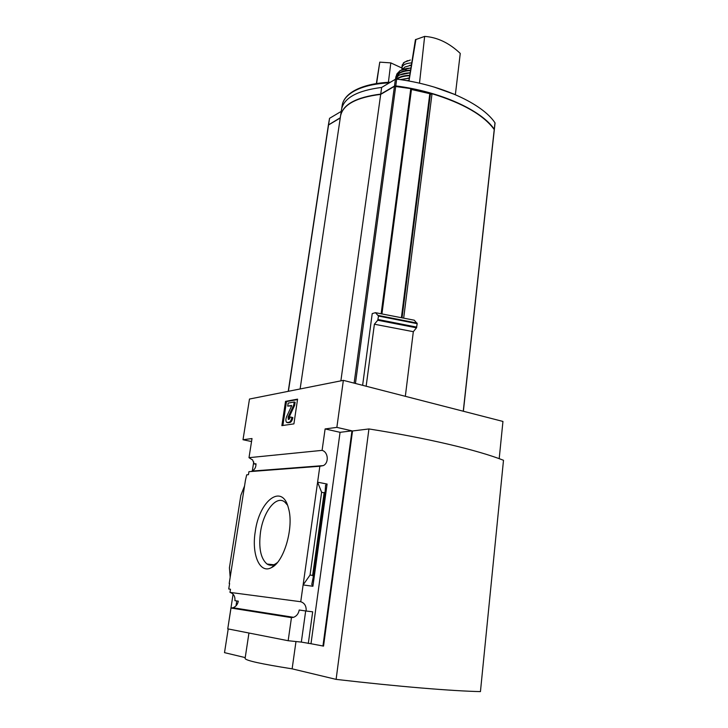 <?xml version="1.0" encoding="UTF-8"?>
<svg xmlns="http://www.w3.org/2000/svg" width="728" height="728" viewBox="0 0 728 728"><rect width="100%" height="100%" fill="white"/><g stroke="black" fill="none" stroke-linecap="round" stroke-linejoin="round"><path stroke-width="1.09" d="M258.931 612.466L259.022 611.857M259.113 612.494L259.204 611.884M255.992 464.255L254.19 463.9L252.507 459.723M312.64 575.402L324.142 492.756L321.621 492.274L317.599 482.182L303.112 584.939L310.055 575.038L312.64 575.402L313.349 576.576L311.766 584.429L312.904 586.268L327.099 484.047L317.599 482.182L319.847 466.257L323.314 465.601L252.161 471.071C254.836 469.533 256.101 467.085 255.956 463.745L254.19 463.9M319.847 466.257L248.931 471.671L248.457 474.683L246.701 474.811L245.482 480.052L230.184 577.24L229.411 567.84L240.868 495.258L244.535 486.022M252.161 471.071L250.96 471.517M236.773 600.946L236.009 605.851M229.202 583.474L230.184 577.24M230.485 589.225L228.738 588.998L230.485 589.216L229.984 592.392C233.606 593.593 235.244 596.35 234.907 600.673L238.311 601.164C237.656 604.486 235.881 606.679 232.987 607.744L231.004 608.026L291.455 617.635L293.575 617.317C296.651 616.115 298.526 613.677 299.199 610.009L306.133 611.02C306.461 606.151 304.659 603.057 300.737 601.728L229.984 592.392M229.602 583.519L228.738 588.998M255.264 531.604C251.406 554.336 259.723 574.292 271.471 567.603C284.075 562.052 294.112 527.136 288.506 508.362C282.419 482.728 259.286 500.354 255.264 531.604M312.904 586.268L303.112 584.939L300.737 601.728M253.735 461.889L252.316 470.989M233.078 594.185L227.946 627.6M323.314 465.601C329.165 462.926 328.273 451.97 322.085 450.368L249.003 457.675L251.979 459.623M249.003 457.675L252.006 438.547L243.006 439.739L249.486 399.044L343.361 380.362L336.855 427.382L325.116 428.929L322.085 450.368M340.285 117.745L328.428 124.943M341.223 111.402L329.547 118.327L328.419 124.816M494.294 129.648L494.276 129.284C481.608 110.383 440.986 91.655 395.768 85.904L394.476 86.068L380.726 94.103L381.654 87.433C357.048 90.609 343.652 98.025 341.478 109.701L340.622 115.488M494.931 123.278L494.985 122.823C482.364 103.722 441.832 84.848 396.687 79.115L395.395 79.279L381.654 87.433M380.726 94.103C356.219 97.179 342.824 104.45 340.558 115.898M494.194 129.994L494.239 129.548C483.72 115.133 462.972 103.185 432.023 93.721L430.348 94.385M403.712 317.799L432.023 93.721M362.617 385.321L372.217 313.595L375.439 312.676L414.287 320.202L417.19 323.678L416.48 327.827L413.322 331.686L405.332 396.314M499.199 458.667L502.948 421.439L343.361 380.362M366.148 386.231L374.392 324.224L413.322 331.686M375.439 312.676L378.514 316.043L377.75 320.229L374.392 324.224M291.455 617.635L288.161 640.722L227.746 628.856L231.004 608.026M288.161 640.722L301.328 642.096L305.678 610.947M368.932 428.947L336.109 679.379C398.808 686.631 452.743 691.045 480.444 691.6L503.494 460.278C478.096 450.268 427.9 438.229 368.932 428.947L352.525 430.976L323.541 646.109L310.993 643.734L340.067 432.323L325.116 428.929M301.328 642.096L310.993 643.734M306.133 611.02L312.676 611.811L308.308 643.452M310.055 575.038L321.621 492.274M324.142 492.756L325.107 492.019L325.58 485.194L327.099 484.047M281.863 425.634L293.912 423.869L297.579 399.144L285.531 401.365L281.863 425.634M251.542 441.541L243.006 439.739M228.21 628.947L224.506 652.643L245.227 657.602M340.067 432.323L351.961 430.849L336.855 427.382M351.961 430.849L322.941 646.045M295.978 641.541L292.128 668.841C261.234 663.981 245.554 660.524 245.09 658.467L248.949 633.023M336.109 679.379L292.128 668.841M282.874 425.489L286.477 401.583L285.531 401.365M286.477 401.583L297.515 399.563M291.664 405.824L287.706 406.124L291.582 405.441L291.637 405.906L286.659 416.562C285.64 419.192 285.631 421.139 286.614 422.395L288.934 422.34C290.345 421.849 291.337 420.192 291.892 417.371L290.463 416.989L289.089 419.31L288.352 419.419L288.097 417.108L293.721 405.068L294.185 402.002L288.161 403.094L287.706 406.124M290.463 416.989L292.847 417.59C292.292 420.411 291.3 422.067 289.89 422.559L287.633 422.649M292.847 417.59L291.892 417.371M288.87 419.346L289.052 417.326L288.097 417.108M294.185 402.002L295.131 402.229L294.676 405.296L289.052 417.326M294.676 405.296L293.721 405.068M287.487 505.132L284.83 502.083C276.394 494.803 263.345 511.438 260.497 532.214C258.513 547.993 260.688 558.594 267.021 564.027C269.46 565.601 272.145 565.638 275.066 564.145L277.295 562.671M340.249 118L328.383 125.061L288.243 391.336M381.163 313.577L410.792 88.625L394.44 86.341L380.689 94.376C356.047 97.47 342.651 104.787 340.495 116.316L300.118 388.97M340.877 380.862L380.689 94.376M406.251 70.034L390.809 62.89L379.77 62.135L376.349 83.565M376.613 83.52L379.77 62.135M388.397 82.282L390.809 62.89M455.364 94.676L460.26 53.426C449.203 42.943 437.337 37.274 424.642 36.4L415.424 39.694L408.845 81.017M415.925 39.376L408.981 81.045M419.501 83.201L424.642 36.4M430.212 94.358L429.811 93.675L410.701 89.307M402.102 69.615L401.847 67.886C402.511 64.91 405.805 63.245 411.73 62.881M402.238 64.956L404.577 62.108L410.383 60.015M402.466 69.469L404.804 67.085L411.365 65.165M409.427 65.447L411.402 64.938M328.61 124.57L329.547 118.327M494.276 129.284L494.985 122.823M395.768 85.904L396.687 79.115M394.476 86.068L395.395 79.279M463.263 411.229L494.239 129.548M288.27 422.795L287.314 422.577M289.89 422.559L288.934 422.34M313.359 576.467L325.088 492.11M377.75 320.229L416.48 327.827M378.05 319.51L416.771 327.127M378.514 316.043L417.19 323.678M378.378 315.452L417.062 323.086M288.406 391.3L328.574 124.816M355.437 383.474L395.732 86.177M354.117 383.137L394.44 86.341M341.76 108.153L342.115 105.806C342.797 100.555 346.319 95.95 352.689 91.965C361.452 86.705 373.692 83.665 389.407 82.837M353.581 91.264C362.371 85.995 374.665 82.974 390.454 82.209M434.716 87.224L454.263 94.212M401.437 317.326L429.811 93.675M381.963 313.704L411.484 89.289M406.615 80.626L408.927 80.499M400.446 79.634L409.282 78.233M400.355 79.625L409.3 78.133M407.789 78.169L409.318 78.005M397.015 79.152L398.007 78.497C400.919 76.822 404.804 75.894 409.682 75.712M396.432 79.088L397.825 78.123C400.791 76.413 404.768 75.466 409.755 75.293M410.146 72.8C405.278 72.982 401.392 73.919 398.48 75.621L394.958 79.543L398.416 75.712C401.337 74.019 405.241 73.091 410.128 72.909M399.918 74.938L410.146 72.836M409.236 72.836L410.155 72.745M395.914 77.796L399.445 73.282C402.202 71.672 405.887 70.771 410.501 70.58M395.641 78.178L396.005 76.322L399.262 72.882C402.084 71.244 405.851 70.325 410.574 70.143M396.687 74.493L400 70.762C402.721 69.169 406.361 68.268 410.901 68.077M402.639 69.524L410.92 67.959M293.575 617.317L232.987 607.744M494.339 129.511L495.049 123.05M313.349 576.576L325.107 492.019M273.683 564.755L267.021 564.027M275.066 564.145L271.471 567.603M463.363 411.256L494.312 129.775M455.419 94.704L433.915 86.978M390.508 82.182C374.483 82.928 361.962 86.013 352.944 91.446C346.455 95.523 342.852 100.309 342.115 105.806M402.084 317.454L430.385 94.149M402.238 64.928L401.865 67.75M409.309 78.096L400.236 79.607M395.623 78.196L396.942 73.856L400.1 70.607L410.929 67.886M407.525 60.652L403.348 62.917"/></g></svg>
